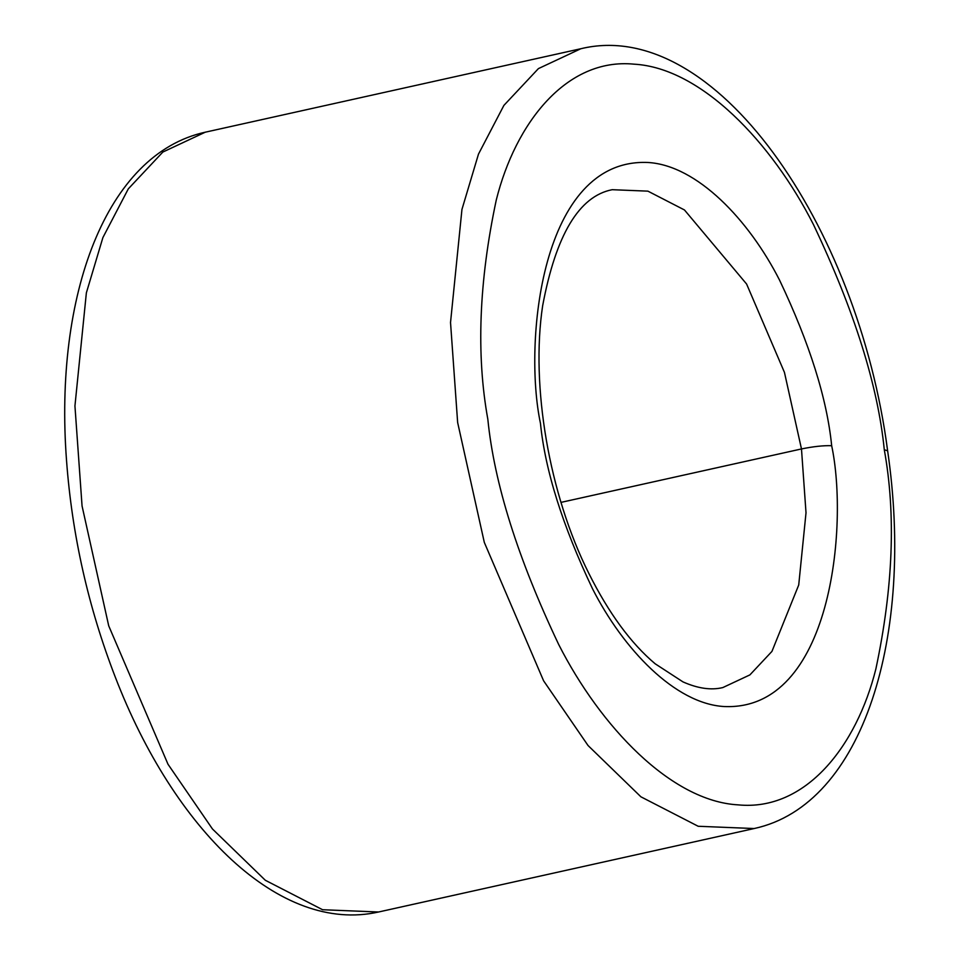 <?xml version="1.0" encoding="UTF-8"?>
<svg xmlns="http://www.w3.org/2000/svg" width="960" height="960" viewBox="0 0 960 960"><rect width="100%" height="100%" fill="white"/><g stroke="black" fill="none" stroke-linecap="round" stroke-linejoin="round"><path stroke-width="1.44" d="M561 502.38L801.48 448.944L784.452 372.396L746.604 284.04L684.468 209.964L647.904 191.148L612.18 189.696L647.904 191.148L684.468 209.964L746.604 284.04L784.452 372.396L801.48 448.944L561 502.38M722.808 687.576L749.904 674.892L771.936 651.408L798.72 584.988L806.016 512.784L801.48 448.944L806.016 512.784L798.72 584.988L771.936 651.408L749.904 674.892L722.808 687.576C711.192 690.396 697.92 688.512 683.016 681.912L655.152 663.78C630.828 643.272 608.7 613.104 588.792 573.3C549.12 494.292 530.556 385.788 542.652 305.724C555.912 234.828 579.084 196.152 612.18 189.696M205.272 132.192L162.828 152.064L128.316 188.844L102.9 237.564L86.364 292.872L74.94 405.96L82.056 505.968L108.72 625.848L168 764.244L212.46 828.984L265.32 880.272L322.596 909.732L378.552 912L322.596 909.732L265.32 880.272L212.46 828.984L168 764.244L108.72 625.848L82.056 505.968L74.94 405.96L86.364 292.872L102.9 237.564L128.316 188.844L162.828 152.064L205.272 132.192L580.848 48.732L538.416 68.604L503.904 105.384L478.488 154.104L461.952 209.412L450.528 322.5L457.644 422.508L450.528 322.5L461.952 209.412L478.488 154.104L503.904 105.384L538.416 68.604L580.848 48.732C714.312 16.368 857.988 224.46 887.628 450.804L884.292 449.748C877.896 385.584 854.268 310.5 813.42 224.496C771.828 142.62 701.1 67.86 634.02 64.164C566.52 57.516 515.496 122.916 496.248 200.112C478.944 281.64 476.148 354.696 487.836 419.268C494.232 483.444 517.86 558.528 558.708 644.532C600.312 726.408 671.028 801.156 738.12 804.864C805.62 811.5 856.644 746.112 875.88 668.916C893.184 587.376 895.992 514.332 884.292 449.748C895.992 514.332 893.184 587.376 875.88 668.916C856.644 746.112 805.62 811.5 738.12 804.864C671.028 801.156 600.312 726.408 558.708 644.532C517.86 558.528 494.232 483.444 487.836 419.268C476.148 354.696 478.944 281.64 496.248 200.112C515.496 122.916 566.52 57.516 634.02 64.164C701.1 67.86 771.828 142.62 813.42 224.496C854.268 310.5 877.896 385.584 884.292 449.748L887.628 450.804C914.544 634.956 863.88 804.876 754.14 828.54L698.184 826.272L640.908 796.812L588.048 745.524L543.588 680.784L484.308 542.388L457.644 422.508L484.308 542.388L543.588 680.784L588.048 745.524L640.908 796.812L698.184 826.272L754.14 828.54L378.552 912C279.972 934.176 174.036 829.668 115.248 676.992C88.296 607.296 72.06 535.128 66.528 460.464C54.084 295.644 105.768 154.008 205.272 132.192M831.672 445.704C848.712 525.732 831.552 711.12 724.296 706.548C675.024 703.824 623.076 648.912 592.524 588.78C562.512 525.6 545.16 470.448 540.456 423.312C523.428 343.296 540.588 157.896 647.832 162.48C697.116 165.204 749.052 220.104 779.616 280.248C809.616 343.416 826.968 398.568 831.672 445.704C826.968 398.568 809.616 343.416 779.616 280.248C749.052 220.104 697.116 165.204 647.832 162.48C540.588 157.896 523.428 343.296 540.456 423.312C545.16 470.448 562.512 525.6 592.524 588.78C623.076 648.912 675.024 703.824 724.296 706.548C831.552 711.12 848.712 525.732 831.672 445.704C823.476 445.428 813.42 446.508 801.48 448.944C813.42 446.508 823.476 445.428 831.672 445.704"/></g></svg>
